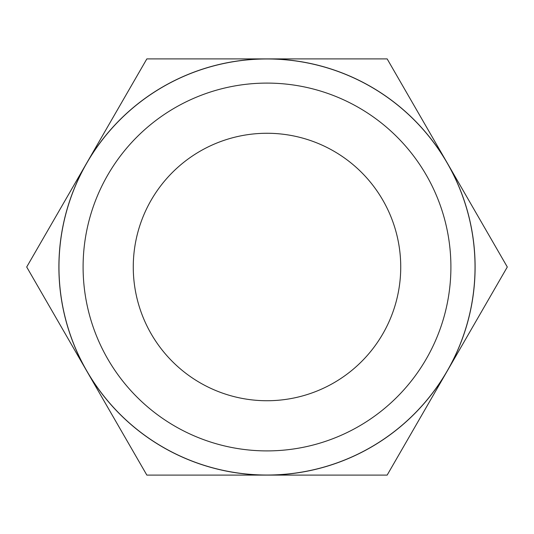 <?xml version="1.0" encoding="UTF-8"?>
<svg xmlns="http://www.w3.org/2000/svg" width="534" height="534" viewBox="0 0 534 534"><rect width="100%" height="100%" fill="white"/><g stroke="black" fill="none" stroke-linecap="round" stroke-linejoin="round"><path stroke-width="0.8" d="M507.3 267L387.15 58.894L267 58.894A208.106 208.106 0 0 0 86.775 371.05A208.106 208.106 0 0 0 267 475.106L387.15 475.106L447.225 371.05A208.106 208.106 0 0 0 267 58.894L146.85 58.894L26.7 267L146.85 475.106L267 475.106A208.106 208.106 0 0 0 447.225 371.05L507.3 267M475.033 267A208.033 208.033 0 0 0 267 58.967A208.033 208.033 0 0 0 58.967 267A208.033 208.033 0 0 0 267 475.033A208.033 208.033 0 0 0 475.033 267M450.903 267A183.903 183.903 0 0 0 267 83.097A183.903 183.903 0 0 0 83.097 267A183.903 183.903 0 0 0 267 450.903A183.903 183.903 0 0 0 450.903 267M133.266 267A133.734 133.734 0 0 1 267 133.266A133.734 133.734 0 0 1 400.734 267A133.734 133.734 0 0 1 267 400.734A133.734 133.734 0 0 1 133.266 267"/></g></svg>
